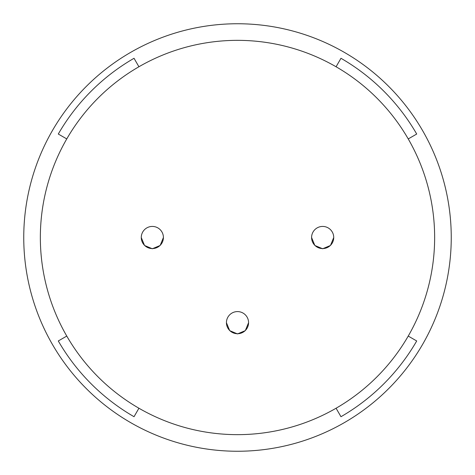 <?xml version="1.0" encoding="UTF-8"?>
<svg xmlns="http://www.w3.org/2000/svg" width="475" height="475" viewBox="0 0 475 475"><rect width="100%" height="100%" fill="white"/><g stroke="black" fill="none" stroke-linecap="round" stroke-linejoin="round"><path stroke-width="0.71" d="M451.25 237.5A213.75 213.75 0 0 0 237.5 23.75A213.75 213.75 0 0 0 23.75 237.5A213.75 213.75 0 0 0 237.5 451.25A213.75 213.75 0 0 0 451.25 237.5M336.074 66.767A197.143 197.143 0 0 0 66.767 336.074A197.143 197.143 0 0 0 434.643 237.5A197.143 197.143 0 0 0 336.074 66.767L340.967 58.288A206.94 206.94 0 0 1 416.712 134.033L408.233 138.926M248.573 322.697L245.308 330.642L237.5 333.919L229.692 330.642L226.427 322.697M333.729 237.536L330.469 245.48L322.662 248.763L314.848 245.48L311.588 237.536M163.412 237.536L160.152 245.48L152.338 248.763L144.531 245.48L141.271 237.536M408.233 336.074L416.712 340.967A206.94 206.94 0 0 1 340.967 416.712L336.074 408.233M138.926 408.233L134.033 416.712A206.94 206.94 0 0 1 58.288 340.967L66.767 336.074M237.5 333.729A11.073 11.073 0 0 0 248.573 322.662A11.073 11.073 0 0 0 237.5 311.588A11.073 11.073 0 0 0 226.427 322.662A11.073 11.073 0 0 0 237.5 333.729M322.662 248.573A11.073 11.073 0 0 0 333.729 237.5A11.073 11.073 0 0 0 322.662 226.427A11.073 11.073 0 0 0 311.588 237.5A11.073 11.073 0 0 0 322.662 248.573M152.338 248.573A11.073 11.073 0 0 0 163.412 237.5A11.073 11.073 0 0 0 152.338 226.427A11.073 11.073 0 0 0 141.271 237.5A11.073 11.073 0 0 0 152.338 248.573M66.767 138.926L58.288 134.033A206.94 206.94 0 0 1 134.033 58.288L138.926 66.767"/></g></svg>
